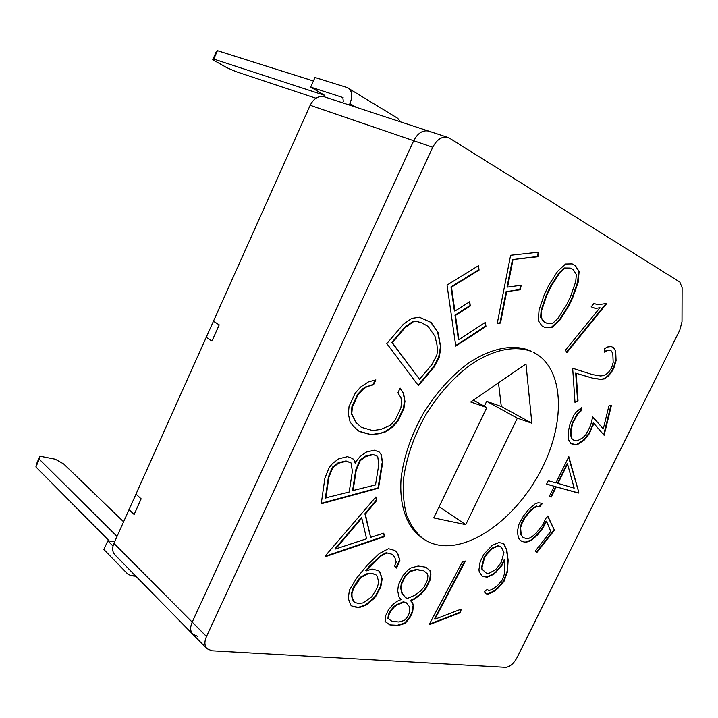 <?xml version="1.0" encoding="UTF-8"?>
<svg xmlns="http://www.w3.org/2000/svg" width="718" height="718" viewBox="0 0 718 718"><rect width="100%" height="100%" fill="white"/><g stroke="black" fill="none" stroke-linecap="round" stroke-linejoin="round"><path stroke-width="1.08" d="M197.638 636.319L192.756 634.227C190.189 631.293 190.001 627.254 192.2 622.093L413.712 140.746C417.768 133.072 422.776 129.859 428.718 131.125L324.392 96.84C318.541 95.539 313.802 98.357 310.176 105.295L213.434 321.233L219.214 324.886L211.945 341.077L206.228 337.334L135.98 494.137L141.141 498.857L134.131 514.474L129.025 509.663L113.929 543.355C111.99 548.085 112.304 551.9 114.889 554.808L192.756 634.227C190.189 631.293 190.001 627.254 192.2 622.093L413.712 140.746C417.768 133.072 422.776 129.859 428.718 131.125L430.405 131.915M113.004 546.084L107.79 540.816L114.647 541.767M134.58 574.894L130.981 575.692L127.678 573.96L103.895 549.521L107.79 540.816M356.083 107.251L349.926 103.58L349.28 105.016M211.954 341.05L219.223 324.85L213.452 321.206L206.237 337.298L211.954 341.05M134.149 514.438L141.15 498.822L135.998 494.11L129.043 509.627L134.149 514.438M342.639 102.836L343.285 101.4L342.863 97.522L310.697 87.093L314.987 77.508L347.036 87.497L397.682 118.273L400.536 121.863M349.926 103.58C352.771 96.32 352.233 91.15 348.311 88.072M315.956 98.249L235.845 71.576L226.673 67.591L212.77 59.738L216.396 51.418L217.437 50.682L313.425 80.999M212.77 59.738L213.767 59.082L324.671 95.35L310.697 87.093M217.437 50.682L213.767 59.082M109.324 541.031L35.9 466.942L36.555 463.855L39.894 456.199L55.232 459.188L63.651 463.909L123.595 521.78M117.034 536.427L39.266 459.215L39.894 456.199M35.9 466.942L39.266 459.215M420.703 536.974C406.523 526.204 399.02 504.996 401.129 478.071C403.74 457.016 410.956 435.772 422.767 414.349C435.575 393.482 450.563 376.591 467.732 363.685C490.322 348.239 512.778 343.832 529.426 350.429L531.93 351.649C515.291 345.062 492.835 349.495 470.236 364.995C453.04 377.946 438.025 394.882 425.2 415.794C413.353 437.262 406.11 458.551 403.471 479.642C402.717 492.961 403.803 504.933 406.747 515.551C410.678 525.181 416.081 532.855 422.974 538.59C427.632 541.875 432.828 544.038 438.563 545.088C472.857 551.119 518.809 515.165 542.207 467.939C565.946 420.865 564.07 367.544 533.474 352.358M538.85 252.153L537.917 256.712L513.02 259.53L507.581 287.092L521.205 285.252L520.299 289.749L506.693 291.634L500.491 323.028L497.224 323.567L510.624 255.258L538.85 252.153M431.132 322.472L438.231 332.82L440.807 348.006L439.165 357.34L433.986 367.158L418.45 385.683L386.831 343.59L403.256 324.339L411.719 318.379L419.438 317.239L431.132 322.472M366.027 452.161L374.249 450.168L379.194 451.99L381.411 454.647L382.541 463.379L378.485 488.222L321.242 503.776L324.904 478.026L329.194 467.553L332.613 463.397L338.887 458.748L347.44 456.675L352.655 458.488L354.961 461.198L355.329 463.783L356.586 460.794L359.951 456.702L366.027 452.161M356.622 578.107L367.266 565.111L379.194 553.614L388.546 548.696L394.954 550.526L397.736 553.425L399.89 560.372L396.596 568.073L394.541 565.981L396.183 562.05L394.703 556.971L392.055 554.251L386.948 552.896L380.89 556.082L366.198 570.936L372.05 569.006L378.548 570.648L380.028 572.12L382.191 578.914L380.818 586.956L375.963 596.057L373.8 598.722L366.027 605.166L358.776 607.733L352.161 606.342L350.599 604.942L348.212 598.193L349.495 590.025L356.622 578.107M460.48 612.616L429.059 624.786L462.195 562.167L465.399 561.054L434.902 619.221L461.198 609.106L460.48 612.616L460.05 612.283L429.606 624.068M520.631 540.825L518.575 538.159L517.292 531.859L518.926 524.409L523.377 516.107L528.825 509.259L535.278 503.749L538.213 502.753L542.512 503.327L539.873 506.666L537.001 506.307L534.147 507.949L530.108 511.306L524.894 517.884L522.237 522.785L520.613 527.658L521.205 534.991L523.144 537.522L526.177 538.545L529.049 538.294L532.253 536.49L536.202 533.133L542.987 524.526L545.5 518.863L547.771 515.991L554.431 530.153L536.642 552.788L535.314 551.029L550.751 531.392L546.56 521.358L542.736 528.367L537.45 535.063L531.14 540.546L525.459 542.503L520.631 540.825M578.053 444.191L576.096 444.738L570.963 443.715L568.315 439.353L568.225 431.823L570.083 423.764L573.897 415.112L576.563 411.71L581.733 407.474L580.799 411.477L577.748 413.954L572.74 423.27L570.972 430.944L571.07 435.602L571.914 438.644L573.888 440.26L577.084 440.969L582.738 437.818L585.771 434.839L590.582 425.693L592.7 416.799L603.308 428.879L608.9 405.903L611.449 405.257L604.116 435.27L593.678 423.162L589.433 433.573L584.335 439.99L578.053 444.191L576.096 444.738M606.306 304.064L566.879 352.565L565.506 350.088L599.988 307.708L595.5 308.471L591.183 306.819L593.965 303.409L597.807 304.818L606.037 303.517L606.306 304.064L605.795 303.849L566.601 352.062M572.731 297.674L568.494 306.433L559.932 320.004L552.205 327.22L545.599 327.731L542.126 326.107L538.267 320.632L539.074 309.862L544.468 294.218L548.812 285.199L557.662 271.242L565.551 264.009L572.147 263.874L575.522 265.777L579.112 271.584L578.134 282.389L572.731 297.674L572.219 297.458L567.983 306.209L568.494 306.433M578.008 400.536L575.028 402.708L572.659 368.262L592.547 374.634L600.598 375.972L604.457 375.451L608.074 372.83L611.565 368.083L613.181 362.402L612.804 353.382L610.785 350.267L607.033 350.626L604.744 352.26L604.583 348.822L607.096 347.036L611.269 346.561L613.432 347.602L615.685 351.048L616.071 360.624L614.303 366.835L612.427 370.703L608.55 375.954L604.493 378.907L600.445 379.4L592.26 378.072L576.195 373.315L578.008 400.536L574.983 402.143M551.253 497.044L549.243 496.506L554.26 486.31L546.569 484.156L548.238 480.746L555.92 482.927L568.835 456.675L578.78 492.279L578.385 493.069L556.253 486.867L551.253 497.044L549.306 496.371M479.265 571.887L478.942 569.751L480.136 561.835L483.887 554.188L492.234 545.366L498.875 542.566L503.731 543.481L506.854 550.168L508.147 560.3L507.429 571.833L504.054 581.203L498.112 588.168L493.966 591.488L487.334 594.549L484.192 591.803L487.289 589.325L488.913 590.69L493.706 588.563L497.61 585.448L502.313 579.902L504.467 573.817L504.844 559.627L501.918 565.569L493.805 574.247L487.217 577.173L482.299 576.419L479.265 571.887M398.472 584.721L402.627 576.078L407.393 570.595L410.929 567.956L418.217 566.026L425.909 567.229L430.306 570.936L430.926 574.131L430.118 580.045L426.052 588.437L421.403 593.84L414.869 598.911L410.723 600.724L412.778 603.246L413.389 606.342L412.599 612.167L409.843 617.866L405.096 623.404L397.736 625.62L389.874 624.893L385.063 621.492L385.79 615.407L388.6 609.564L393.392 604.053L396.866 601.379L401.093 599.575L398.984 596.972L397.682 590.797L398.472 584.721M325.263 555.929L375.909 496.91L376.69 500.518L365.354 514.097L370.623 537.351L383.744 533.187L384.498 536.651L325.451 556.656L325.263 555.929M397.907 392.809L400.141 388.07L403.606 393.482L404.961 401.317L403.92 408.479L397.907 421.215L392.629 426.977L385.099 432.074L379.113 433.726L370.856 434.74L359.287 431.491L353.561 426.483L350.124 422.04L348.356 413.945L349.038 406.46L355.284 393.069L360.714 386.948L368.558 381.841L375.846 379.894L373.575 384.758L367.131 386.598L363.47 388.941L358.264 394.424L352.385 407.016L351.757 413.927L355.877 422.22L361.307 427.309L372.768 430.576L380.845 429.418L390.287 425.307L395.214 419.958L400.895 407.923L401.577 401.281L400.904 397.646L397.907 392.809M485.44 322.346L485.942 326.466L455.786 346.103L447.036 285.064L478.511 265.687L479.05 270.112L451.505 287.137L454.88 311.109L469.734 301.722L470.299 305.994L455.481 315.399L458.883 339.578L485.44 322.346M449.558 138.215L447.87 137.416C441.92 136.169 436.876 139.445 432.739 147.253L206.497 636.48C204.253 641.712 204.415 645.796 206.981 648.722L211.864 650.786L505.634 667.318C509.834 666.932 513.63 663.719 517.014 657.679L679.775 330.208L682.001 321.727L682.1 287.685L679.847 282.048L449.558 138.215M567.983 306.209L559.421 319.779L559.932 320.004M559.421 319.779L551.702 326.995L552.205 327.22M551.702 326.995L545.097 327.498M571.995 263.874L575.522 265.777M575.001 265.561L579.112 271.584M578.591 271.368L577.622 282.174L578.134 282.389M577.622 282.174L572.219 297.458M570.227 268.074L564.357 268.011L559.223 272.696L550.491 286.32L546.353 294.918L541.13 310.257L540.627 317.266L543.723 321.727L547.547 323.531L552.878 323.109L557.922 318.415L566.448 305.096L570.505 296.705L575.728 281.6L576.348 274.563L573.458 269.878L570.227 268.074L564.878 268.218L559.744 272.912L551.011 286.536L546.865 295.143L541.641 310.49L541.13 317.491L544.226 321.96L547.547 323.531M543.723 321.727L544.226 321.96M540.627 317.266L541.13 317.491M541.13 310.257L541.641 310.49M546.353 294.918L546.865 295.143M550.491 286.32L551.011 286.536M559.223 272.696L559.744 272.912M564.357 268.011L564.878 268.218M595.5 308.471L599.988 307.708M594.998 308.255L591.201 306.801M607.033 350.626L610.785 350.267M606.539 350.402L604.718 351.703M611.242 346.561L613.432 347.602M612.939 347.386L615.685 351.048M615.191 350.824L615.577 360.4L616.071 360.624M615.577 360.4L613.818 366.611L614.303 366.835M613.818 366.611L611.942 370.47L612.427 370.703M611.942 370.47L608.065 375.729L608.55 375.954M608.065 375.729L604.009 378.673L604.493 378.907M604.009 378.673L600.445 379.4M599.952 379.167L592.26 378.072M591.776 377.839L576.195 373.315M575.701 373.073L577.523 400.294M575.621 444.487L570.846 443.536M581.068 408.021L580.315 411.226L580.799 411.477M580.315 411.226L577.272 413.703L577.748 413.954M577.272 413.703L572.264 423.019L572.74 423.27M572.264 423.019L570.496 430.683L570.972 430.944M570.496 430.683L571.07 435.602M570.604 435.341L571.914 438.644M571.438 438.384L573.888 440.26M592.646 417.032L603.308 428.879M610.874 405.401L603.703 434.794M593.203 425.137L592.727 424.894L593.203 422.911L593.678 423.162M592.727 424.894L588.957 433.322L589.433 433.573M588.957 433.322L583.869 439.739L584.335 439.99M583.869 439.739L577.586 443.939M546.631 484.022L554.26 486.31M568.584 457.186L578.78 492.279M578.322 492.01L578.385 493.069M577.927 492.799L556.253 486.867M555.795 486.598L550.796 496.766M567.534 463.954L567.067 463.684L557.455 483.232L574.176 488.132L567.534 463.954L557.913 483.501M541.902 503.246L539.415 506.387L539.873 506.666M539.415 506.387L537.001 506.307M536.543 506.019L533.689 507.662L534.147 507.949M533.689 507.662L529.66 511.028L530.108 511.306M529.66 511.028L524.436 517.597L524.894 517.884M524.436 517.597L521.789 522.498L522.237 522.785M521.789 522.498L520.164 527.371L520.613 527.658M520.164 527.371L520.469 530.09M520.02 529.803L521.205 534.991M520.756 534.704L523.144 537.522M547.565 516.242L554.431 530.153M553.982 529.875L536.319 552.348M542.736 528.367L542.287 528.08L546.111 521.08L546.56 521.358M542.287 528.08L537.001 534.775L537.45 535.063M537.001 534.775L530.692 540.25L531.14 540.546M530.692 540.25L525.011 542.207L525.459 542.503M525.011 542.207L520.487 540.636M503.39 543.418L506.854 550.168M506.405 549.862L508.147 560.3M507.698 559.995L507.429 571.833M506.989 571.528L503.614 580.898L504.054 581.203M503.614 580.898L497.673 587.854L498.112 588.168M497.673 587.854L493.526 591.174L493.966 591.488M493.526 591.174L486.948 594.217M487.262 589.352L488.913 590.69M501.918 565.569L501.478 565.263L504.395 559.322L504.844 559.627M501.478 565.263L495.528 572.237L495.967 572.542M495.528 572.237L493.365 573.942L493.805 574.247M493.365 573.942L486.777 576.868L487.217 577.173M486.777 576.868L482.119 576.141M501.541 547.457L498.301 545.518L492.072 548.139L486.328 554.125L484.058 557.635L481.554 567.283L481.823 569.069L486.741 573.467L489.425 573.063L495.456 569.769L499.154 565.398L501.388 561.943L503.919 552.492L501.541 547.457L498.75 545.815L492.521 548.444L486.768 554.431L484.497 557.94L482.002 567.597L482.263 569.374L486.741 573.467M481.554 567.283L482.002 567.597M492.072 548.139L492.521 548.444M498.301 545.518L498.75 545.815M464.654 561.314L434.462 618.889L434.902 619.221M460.651 609.313L460.05 612.283M425.837 567.22L430.306 570.936M429.858 570.613L430.926 574.131M430.477 573.808L429.669 579.713L430.118 580.045M429.669 579.713L425.612 588.105L426.052 588.437M425.612 588.105L420.963 593.508L421.403 593.84M420.963 593.508L414.439 598.57L414.869 598.911M414.439 598.57L410.283 600.383L410.723 600.724M410.283 600.383L412.778 603.246M412.338 602.905L413.389 606.342M412.958 606.001L412.168 611.826L412.599 612.167M412.168 611.826L409.413 617.516L409.843 617.866M409.413 617.516L404.665 623.062L405.096 623.404M404.665 623.062L397.305 625.27L397.736 625.62M397.305 625.27L389.874 624.893M389.443 624.534L385.063 621.447M423.799 570.801L416.395 569.41L410.274 571.043L404.494 576.751L401.254 583.483L400.698 588.015L401.82 593.194L405.589 597.762L407.707 598.309L415.085 595.15L420.622 590.923L424.159 586.884L427.336 580.297L427.937 575.791L427.515 573.897L423.799 570.801L416.844 569.733L410.723 571.375L408.56 572.919L404.934 577.084L401.694 583.824L401.138 588.356L402.259 593.535L406.029 598.103M405.984 602.456L403.211 601.846L396.201 604.834L393.859 606.629L390.251 610.803L388.375 614.707L387.917 618.369L391.956 621.312L399.011 621.994L404.557 620.325L407.438 616.968L409.296 613.136L409.879 608.711L409.422 606.629L405.984 602.456L403.651 602.187L396.632 605.184L394.29 606.979L390.691 611.144L388.806 615.057L388.348 618.719M410.274 571.043L410.723 571.375M416.395 569.41L416.844 569.733M394.774 550.473L397.736 553.425M397.287 553.084L399.89 560.372M399.441 560.04L396.183 567.651M386.948 552.896L392.055 554.251M386.499 552.555L380.441 555.741L380.89 556.082M380.441 555.741L368.729 566.942L369.178 567.292M368.729 566.942L365.749 570.586L366.198 570.936M378.413 570.622L380.028 572.12M379.589 571.779L382.191 578.914M381.752 578.573L380.378 586.615L380.818 586.956M380.378 586.615L375.523 595.707L375.963 596.057M375.523 595.707L373.36 598.372L373.8 598.722M373.36 598.372L365.588 604.807L366.027 605.166M365.588 604.807L358.345 607.374L358.776 607.733M358.345 607.374L351.766 605.992M375.577 574.472L371.062 573.17L367.293 573.547L360.292 577.263L358.363 579.632L353.31 587.62L351.506 593.265L351.614 596.425L353.229 600.993L355.024 602.59L358.749 603.434L363.057 602.905L371.834 596.739L376.753 588.643L378.296 584.057L378.233 580.036L376.887 575.755L375.577 574.472L371.502 573.511L367.733 573.897L360.732 577.622L353.75 587.979L351.937 593.624L352.053 596.784L353.66 601.361L355.024 602.59M375.595 497.278L376.69 500.518M376.223 500.186L364.897 513.765L365.354 514.097M364.897 513.765L370.623 537.351M383.385 533.303L384.498 536.651M384.04 536.319L325.326 556.19M361.818 518.118L361.36 517.786L335.118 548.642L335.566 549.001L366.557 538.787L361.818 518.118L335.566 549.001M378.889 451.873L381.411 454.647M380.935 454.332L382.541 463.379M382.066 463.065L378.027 487.899L378.485 488.222M378.027 487.899L321.314 503.282M352.376 458.389L354.961 461.198M354.495 460.875L355.329 463.783M377.695 456.37L372.813 454.341L365.157 456.226L359.736 460.391L355.751 469.931L352.565 490.645L375.505 484.937L378.817 464.519L377.695 456.37L373.288 454.656L365.633 456.54L360.212 460.705L356.218 470.254L353.032 490.968M351.093 462.966L346.004 460.92L338.043 462.877L332.434 467.158L328.413 476.869L325.389 497.933L349.208 492.001L352.376 471.232L351.093 462.966L346.471 461.243L338.51 463.209L332.901 467.49L328.871 477.201L325.846 498.274M346.004 460.92L346.471 461.243M328.413 476.869L328.871 477.201M332.434 467.158L332.901 467.49M338.043 462.877L338.51 463.209M372.813 454.341L373.288 454.656M355.751 469.931L356.218 470.254M359.736 460.391L360.212 460.705M365.157 456.226L365.633 456.54M400.007 388.348L403.606 393.482M403.112 393.195L404.961 401.317M404.467 401.03L403.435 408.192L403.92 408.479M403.435 408.192L397.431 420.919L397.907 421.215M397.431 420.919L392.154 426.68L392.629 426.977M392.154 426.68L384.624 431.778L385.099 432.074M384.624 431.778L379.113 433.726M378.637 433.421L370.856 434.74M370.38 434.435L358.991 431.231M375.137 380.082L373.091 384.462L373.575 384.758M373.091 384.462L367.131 386.598M366.647 386.302L362.976 388.653L363.47 388.941M362.976 388.653L357.77 394.128L358.264 394.424M357.77 394.128L351.901 406.711L352.385 407.016M351.901 406.711L351.273 413.622L351.757 413.927M351.273 413.622L355.877 422.22M355.401 421.906L361.307 427.309M430.647 322.256L438.231 332.82M437.729 332.56L440.807 348.006M440.305 347.745L438.662 357.079L439.165 357.34M438.662 357.079L433.493 366.889L433.986 367.158M433.493 366.889L418.109 385.225M421.708 322.84L416.162 321.188L412.742 321.565L404.764 327.211L391.804 342.423L419.554 379.284L431.913 364.564L436.804 355.257L437.459 351.084L436.957 344.73L435.009 336.374L428.081 326.367L421.708 322.84L416.673 321.44L413.254 321.826L405.275 327.471L392.306 342.692L419.554 379.284M391.804 342.423L392.306 342.692M404.764 327.211L405.275 327.471M412.742 321.565L413.254 321.826M416.162 321.188L416.673 321.44M484.991 322.633L485.942 326.466M485.431 326.214L455.706 345.564M478.053 265.974L478.529 269.878L479.05 270.112M478.529 269.878L450.985 286.895L451.505 287.137M450.985 286.895L454.368 310.867L454.88 311.109M469.294 302L470.299 305.994M469.778 305.751L454.97 315.148L455.481 315.399M454.97 315.148L458.38 339.318L458.883 339.578M538.267 252.224L537.387 256.497L537.917 256.712M537.387 256.497L513.02 259.53M512.499 259.315L507.061 286.859L507.581 287.092M520.622 285.333L519.778 289.516L520.299 289.749M519.778 289.516L506.693 291.634M506.172 291.409L499.988 322.786L500.491 323.028M499.988 322.786L497.287 323.226M525.98 363.972L470.694 401.954L486.795 407.546L433.744 517.902L465.749 524.652L517.346 418.163L531.85 423.207L525.98 363.972M498.498 382.856L501.299 406.478L531.85 423.207M501.299 406.478L486.669 401.29L517.346 418.163M486.669 401.29L484.318 406.173M439.102 506.764L465.749 524.652M473.386 400.097L486.795 407.546M310.176 105.295L432.739 147.253M113.929 543.355L206.497 636.48M343.132 97.729L342.567 97.388M130.981 575.692L135.908 576.249M428.718 131.125L447.87 137.416M192.756 634.227L206.981 648.722"/></g></svg>
